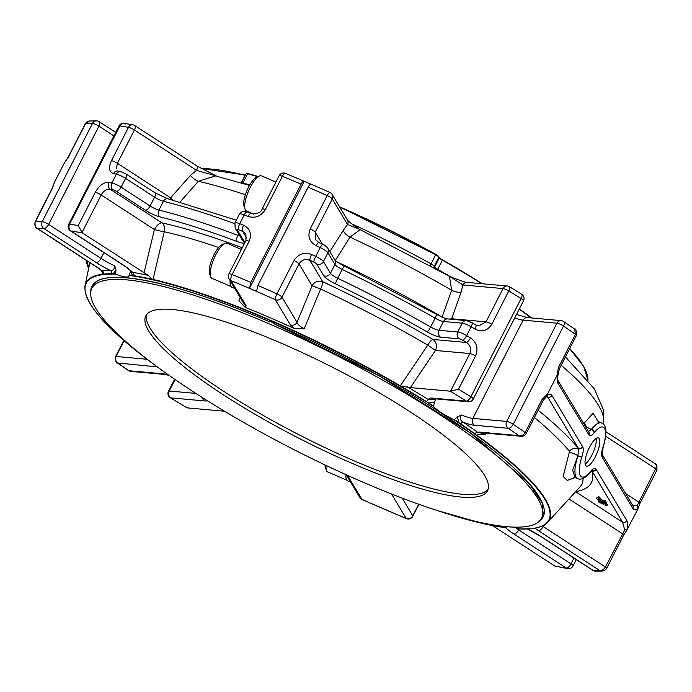 <?xml version="1.0" encoding="UTF-8"?>
<svg xmlns="http://www.w3.org/2000/svg" width="692" height="692" viewBox="0 0 692 692"><rect width="100%" height="100%" fill="white"/><g stroke="black" fill="none" stroke-linecap="round" stroke-linejoin="round"><path stroke-width="1.04" d="M274.179 323.432L269.292 320.924L269.906 321.936C176.183 281.116 100.539 266.308 92.555 286.021A252.943 51.71 27.1 0 0 91.56 288.893M270.312 321.365L269.906 321.936M488.119 489.261A191.935 39.236 27.1 0 1 300.233 435.432A191.935 39.236 27.1 0 1 146.669 314.531M241.43 249.449L226.95 243.212A19.091 5.804 113.3 0 0 224.857 243.402L221.898 244.76A16.547 5.034 113.3 0 0 212.556 257.805A16.547 5.034 113.3 0 0 209.512 273.565L210.558 276.636A19.091 5.804 113.3 0 0 211.864 278.288L230.929 286.488M324.998 464.946A16.547 5.034 113.3 0 0 325.335 467.195L326.382 470.275A19.091 5.804 113.3 0 0 327.688 471.927L346.753 480.127M275.918 182.048L261.438 175.82A19.091 5.804 113.3 0 0 259.336 176.01L256.386 177.36A16.547 5.034 113.3 0 0 247.044 190.412A16.547 5.034 113.3 0 0 243.999 206.164L245.046 209.244A19.091 5.804 113.3 0 0 246.352 210.896L253.549 213.992M224.857 243.402A19.091 5.804 113.3 0 0 214.07 258.453A19.091 5.804 113.3 0 0 210.558 276.636M326.096 465.465A19.091 5.804 113.3 0 0 326.382 470.275M259.336 176.01A19.091 5.804 113.3 0 0 248.558 191.061A19.091 5.804 113.3 0 0 245.046 209.244M230.151 280.744A19.411 5.908 113.3 0 0 231.785 287.206L234.787 288.495M36.97 228.317L37.749 228.663C35.05 226.985 34.237 224.701 35.301 221.812A3.235 0.657 27.1 0 0 35.032 221.924C34.989 226.673 35.638 228.801 36.97 228.317L98.316 268.185A5.052 2.24 -57 0 0 98.818 268.349L101.888 270.892L98.316 268.185M147.033 359.26L116.014 356.466C114.95 359.364 115.72 361.674 118.341 363.404A348.508 71.241 -152.9 0 0 128.98 370.739A5.052 2.578 124.2 0 1 128.392 370.514A5.052 5.052 0 0 0 130.779 371.37A5.052 4.411 -84.9 0 1 128.98 370.739L162.793 373.784A27.784 5.674 -152.9 0 1 168.545 374.986M345.948 474.66A19.411 5.908 113.3 0 0 347.609 480.836L350.61 482.134M172.732 199.997A8.079 2.534 41.4 0 1 170.604 197.851A8.079 3.581 -57 0 0 169.955 199.287M70.428 230.834A5.052 2.24 -57 0 0 70.93 230.998A5.052 4.221 -81.4 0 1 69.589 224.156A5.052 1.029 -152.9 0 0 68.69 224.303A5.052 5.052 0 0 0 70.428 230.834L122.761 264.846A5.052 2.24 -57 0 0 123.254 265.01L70.93 230.998A348.508 71.241 -152.9 0 1 82.409 232.962L78.239 225.601A353.56 72.271 -152.9 0 0 69.589 224.156L119.863 125.918A5.052 4.221 -81.4 0 1 124.214 123.366L124.214 123.366A5.052 4.221 -81.4 0 1 125.702 123.963M96.525 120.875L89.709 120.988C87.996 121.048 86.526 121.948 85.306 123.686A3.235 0.657 27.1 0 1 85.566 123.574A353.56 72.271 27.1 0 1 92.486 123.453A5.052 1.029 27.1 0 1 95.513 124.344A5.052 1.029 27.1 0 1 98.921 126.152A5.052 2.24 -57 0 0 99.216 121.697A5.052 5.052 0 0 0 96.525 120.875A5.052 4.576 90.6 0 0 92.486 123.453L42.212 221.691A5.052 4.576 90.6 0 0 43.942 228.568A5.052 2.24 -57 0 0 48.648 224.39A5.052 1.029 -152.9 0 0 45.248 222.582A5.052 1.029 -152.9 0 0 42.212 221.691A353.56 72.271 -152.9 0 0 35.301 221.812L52.324 188.535L54.556 182.108L52.056 188.648A3.235 0.657 27.1 0 1 52.324 188.535M124.076 340.715L116.014 356.466A3.235 0.657 -152.9 0 0 115.573 356.57C115.59 361.492 116.213 363.62 117.432 362.954L157.335 366.916M202.488 397.658A5.052 4.411 -84.9 0 0 204.564 400.936L170.751 397.883A5.052 4.411 -84.9 0 1 169.203 391.015A5.052 1.029 -152.9 0 0 168.511 391.179A5.052 5.052 0 0 0 170.336 397.77A5.052 1.877 -58.1 0 0 170.751 397.883A348.508 71.241 -152.9 0 0 187.013 407.856L170.336 397.77M236.327 220.16L167.749 198.734A5.052 3.728 -76.1 0 0 163.45 201.303L158.952 210.1A5.052 3.728 103.9 0 0 159.774 216.847A298.001 60.913 27.1 0 1 237.33 241.629A13.131 2.682 27.1 0 0 244.233 241.586A5.052 4.697 -30.9 0 1 242.148 239.769L235.133 228.04L234.925 222.91A8.079 1.652 27.1 0 1 239.735 223.698A353.56 72.271 27.1 0 1 243.558 225.211C250.115 228.602 251.975 233.965 249.129 241.292A5.052 1.029 -152.9 0 0 245.902 240.712L245.928 234.06L242.736 231.405L246.724 238.065M109.033 182.394A353.56 72.271 27.1 0 1 111.87 182.982A8.079 1.652 27.1 0 1 121.1 187.16L125.607 178.363A8.079 1.652 27.1 0 0 116.377 174.185A5.052 3.953 -78.1 0 1 120.728 171.633L117.882 171.036A5.052 3.996 -78.5 0 0 113.531 173.597A353.56 72.271 27.1 0 1 116.377 174.185L111.87 182.982A5.052 3.953 101.9 0 0 112.934 189.781A348.508 71.241 27.1 0 0 110.132 189.201C106.689 188.769 103.705 190.689 101.188 194.962A5.052 1.029 27.1 0 0 95.262 192.324C99.311 185.37 103.904 182.065 109.033 182.394A5.052 3.996 101.5 0 0 110.132 189.201L161.928 222.859A8.079 3.581 -57 0 0 154.403 229.554A8.079 0.649 -166.6 0 0 164.255 231.751A8.079 6.202 102.6 0 0 161.928 222.859A280.727 57.384 27.1 0 1 242.287 247.779M113.531 173.597C109.033 172.04 108.35 167.724 111.481 160.63A5.052 1.029 27.1 0 1 117.398 163.277L170.604 197.851L190.386 175.457A8.079 2.534 -138.5 0 0 198.336 181.295L180.11 201.969M190.386 175.457L196.519 170.353L134.43 130.001A5.052 2.24 -57 0 0 134.732 125.546A5.052 5.052 0 0 0 132.873 124.811A5.052 4.1 100.2 0 0 128.513 127.354A5.052 1.029 27.1 0 1 131.022 128.193A5.052 1.029 27.1 0 1 134.43 130.001L117.398 163.277L116.36 168.511M64.131 163.399L68.274 156.963A3.235 0.657 27.1 0 1 68.543 156.85L64.131 163.399L54.556 182.108M243.558 225.211A5.052 2.041 111.8 0 0 242.736 231.405A348.508 71.241 27.1 0 0 238.974 229.908A3.027 0.623 27.1 0 0 237.209 229.848L244.233 241.586M301.089 184.159L250.815 282.405L249.466 288.296L304.238 181.269C303.494 180.716 302.447 181.685 301.089 184.159A353.56 72.271 27.1 0 0 282.371 176.322A5.052 1.877 -67.7 0 1 285.562 173.372A5.052 5.052 0 0 0 279.144 175.742A5.052 1.029 27.1 0 1 282.371 176.322L265.347 209.598C261.031 216.285 255.27 218.551 248.065 216.414A5.052 2.041 -68.2 0 1 251.369 213.508L247.589 212.003C244.432 210.463 241.716 211.164 239.423 214.105A8.079 1.652 27.1 0 1 244.241 214.892A5.052 2.102 -68.4 0 1 247.589 212.003M218.672 247.477A272.916 55.792 -152.9 0 0 164.255 231.751L152.932 279.836L148.174 275.338L82.409 232.962M158.01 367.391A259.82 53.111 27.1 0 1 102.996 274.637L101.439 270.477M98.818 268.349L37.749 228.663A348.508 71.241 -152.9 0 1 43.942 228.568L96.275 262.579A27.784 5.674 -152.9 0 0 110.27 270.382A263.254 53.812 -152.9 0 0 102.156 270.78A3.235 3.019 -96.2 0 1 103.705 274.11L102.805 274.188A260.218 53.189 27.1 0 0 85.047 285.632L89.83 262.666M110.27 270.382A3.235 2.932 -89.9 0 1 111.732 273.721L112.822 273.695A260.218 53.189 27.1 0 1 115.564 273.772L115.979 269.958L114.82 265.892C114.275 269.422 112.761 270.918 110.27 270.382M115.979 269.958L112.995 274.153L111.732 273.721A260.218 53.189 -152.9 0 0 103.705 274.11L103.904 274.525L102.996 274.637M131.618 271.93L132.639 272.397A3.235 2.69 -81.1 0 1 133.833 275.71L132.466 275.468L130.632 271.281L129.101 274.992A260.218 53.189 27.1 0 1 132.466 275.468L132.613 275.918A259.82 53.111 27.1 0 0 129.006 275.407L129.101 274.992M224.511 411.23L187.013 407.856M216.821 176.226L196.813 165.898A5.052 2.24 -57 0 1 196.519 170.353L215.619 175.768M215.489 175.906L198.336 181.295A264.802 54.132 -152.9 0 1 245.4 194.737M68.543 156.85L85.566 123.574L89.709 120.996M433.798 398.618L434.464 398.739A5.052 4.411 95.1 0 1 432.664 398.108L466.469 401.152A5.052 4.411 95.1 0 0 468.268 401.784A5.052 5.052 0 0 0 473.224 399.059A5.052 1.029 -152.9 0 0 470.871 396.775A5.052 1.877 121.9 0 1 466.469 401.152A348.508 71.241 -152.9 0 0 450.207 391.188L410.399 387.598L435.432 350.446L469.816 353.543C471.598 348.958 470.465 345.265 466.425 342.471L432.958 339.452A8.079 2.093 -59.7 0 0 427.743 345.1L435.432 350.446A8.079 7.058 95.1 0 0 432.958 339.452A280.727 57.384 27.1 0 0 322.766 281.782A8.079 7.517 -30.9 0 0 312.092 285.787L320.621 289.04A8.079 1.41 115 0 0 322.766 281.782L309.921 260.304C305.293 258.609 301.66 259.82 299.013 263.929A5.052 1.029 -152.9 0 0 293.97 260.581L276.938 293.849A5.052 1.194 114.2 0 0 275.321 299.697A348.508 71.241 -152.9 0 0 231.119 280.684A5.052 1.877 -67.7 0 1 232.105 274.56A5.052 1.029 -152.9 0 0 228.87 273.98A5.052 5.052 0 0 0 229.035 278.876A5.052 4.697 -30.9 0 0 231.119 280.684L246.136 305.795A5.052 4.697 149.1 0 1 244.06 303.987L229.035 278.876M249.466 288.296L256.533 291.341L257.891 285.441L308.156 187.203C309.523 184.729 310.57 183.761 311.305 184.314L285.562 173.372M246.136 305.795L245.219 307.386L238.913 300.726L240.219 297.569M152.482 279.308L152.82 279.395A260.218 53.189 27.1 0 1 400.357 385.885L400.798 386.127L400.106 386.171L427.743 345.1A272.916 55.792 -152.9 0 0 320.621 289.04L304.151 328.795L294.463 328.57A260.772 53.31 -152.9 0 0 245.219 307.386M115.564 273.772L115.945 274.231A22.732 4.645 27.1 0 0 128.937 276.22A22.732 4.645 27.1 0 0 129.006 275.407M359.823 497.531A5.052 5.052 0 0 0 362.089 499.546A5.052 1.194 -65.8 0 1 361.907 499.339A5.052 4.697 149.1 0 1 359.823 497.531L346.216 474.781M402.182 498.136L412.778 515.851A5.052 4.697 149.1 0 1 406.109 518.351A5.052 1.877 112.3 0 0 406.438 518.628L362.089 499.546M352.799 463.649A191.935 39.236 -152.9 0 0 487.549 490.714A191.935 39.236 -152.9 0 0 280.58 342.912A191.935 39.236 -152.9 0 0 145.83 315.846A191.935 39.236 -152.9 0 0 352.799 463.649M269.179 323.847A252.545 51.623 -152.9 0 0 91.872 288.235A252.545 51.623 -152.9 0 0 293.174 449.238A252.545 51.623 -152.9 0 0 541.507 518.325A252.545 51.623 -152.9 0 0 269.179 323.847M96.101 281.999A252.545 51.623 -152.9 0 0 93.273 285.502L91.872 288.235M541.507 518.325L542.9 515.592A252.545 51.623 -152.9 0 0 544.094 511.241M599.748 499.339L597.974 497.704L599.748 499.339L600.284 498.283L599.583 497.107L598.511 496.648L597.974 497.704M596.772 498.932L599.099 499.745A14.904 3.045 27.1 0 1 602.118 501.337L604.713 502.859L603.805 501.337L604.825 501.778L606.028 503.793L602.516 501.838A16.279 3.33 -152.9 0 0 599.246 500.1L596.772 498.932M603.606 504.338L598.874 502.15L598.71 501.138L605.604 504.122L606.849 505.688L605.431 505.29L605.699 504.485L602.395 502.773L603.606 504.338L604.583 503.196M607.663 504.546L606.849 505.688M599.186 500.065L598.139 501.216L599.237 500.1M599.038 498.162L599.583 497.107M606.028 503.793L606.573 502.738L605.362 500.723L604.341 500.281L603.805 501.337M604.825 501.778L605.362 500.723M602.118 501.337L602.663 500.281L603.96 501.025M602.663 500.281A14.904 3.045 -152.9 0 0 599.99 498.863M596.539 498.534L597.084 497.479L598.122 497.955M605.119 504.875L605.413 504.295M606.14 503.067L607.386 504.632M575.208 477.592L567.232 480.421L563.141 476.407L569.196 452.646A8.079 2.716 -152.3 0 1 577.941 455.743L572.63 470.179L575.043 477.523L577.638 478.63A30.301 9.221 113.3 0 1 577.794 456.114A3.235 0.969 17.5 0 0 581.885 456.763A27.075 8.235 113.3 0 0 590.639 471.399L590.821 471.174C593.226 468.294 594.938 467.567 595.959 469.003L626.831 520.618A3.235 3.01 -30.9 0 1 622.566 522.218L624.755 529.925L605.388 566.982C603.744 569.628 601.772 570.762 599.48 570.381L602.291 571.004M544.63 524.796L543.116 526.508A5.052 2.24 123 0 1 538.411 530.686L535.072 528.264A3.235 3.019 83.8 0 0 534.968 528.204M474.548 433.97L476.26 435.207L474.894 433.789A260.218 53.189 -152.9 0 0 460.69 423.833L460.362 424.032A259.837 53.111 27.1 0 1 474.548 433.97L474.894 433.789A3.235 1.886 125.7 0 1 477.679 432.318L479.426 432.085A5.052 4.411 95.1 0 0 481.225 432.708L521.007 436.297L518.879 435.64A348.508 71.241 -152.9 0 0 508.239 428.305A5.052 2.578 -55.8 0 0 513.239 424.317A5.052 1.029 -152.9 0 0 509.546 422.31A5.052 1.029 -152.9 0 0 506.7 421.437A5.052 4.411 95.1 0 0 508.239 428.305L474.435 425.251A27.784 5.674 -152.9 0 1 463.303 422.25A3.235 1.669 124.4 0 0 460.69 423.833L458.9 422.578L457.386 416.826L454.376 419.525A260.218 53.189 27.1 0 1 458.9 422.578L458.554 422.803A259.82 53.111 27.1 0 0 453.701 419.534L454.376 419.525M573.962 558.072L571.004 563.859A5.052 2.24 123 0 1 566.298 568.037A5.052 4.221 98.6 0 0 567.786 568.634L567.786 568.634A5.052 5.052 0 0 0 573.045 565.944A5.052 1.029 -152.9 0 0 571.004 563.859L518.671 529.856A5.052 2.24 123 0 1 513.966 534.034L566.298 568.037A348.508 71.241 -152.9 0 1 554.82 566.073L567.786 568.634M595.475 571.125A5.052 4.576 -89.4 0 1 593.278 570.476A5.052 2.24 123 0 1 592.784 570.303A5.052 5.052 0 0 0 595.475 571.125L602.291 571.012C604.004 570.952 605.474 570.052 606.694 568.314A3.235 0.657 27.1 0 0 605.388 566.982L543.116 526.508M597.101 420.312L599.013 421.852L591.669 429.049A3.235 2.111 39.3 0 1 594.272 432.578L594.056 432.855C591.651 435.726 589.939 436.453 588.927 435.026L588.676 434.611A3.235 3.01 149.1 0 0 588.615 431.739L557.986 380.531A3.235 3.01 149.1 0 1 557.986 380.531A3.235 3.01 149.1 0 1 558.046 383.403L588.676 434.611M546.299 396.957L543.185 400.391A3.235 0.657 -152.9 0 0 542.173 399.267L547.433 394.137L546.299 396.957L547.095 396.179M547.225 396.213L547.649 396.974A3.235 3.01 -30.9 0 0 551.913 395.374L582.794 446.997C583.659 448.736 583.399 451.876 581.998 456.417L581.885 456.763M521.007 436.297C523.446 436.315 525.159 435.441 526.162 433.668A3.235 0.657 -152.9 0 0 525.15 432.535C523.472 435.164 521.387 436.194 518.879 435.64L479.426 432.085M568.971 498.975L622.419 533.705A3.235 0.657 27.1 0 1 623.726 535.037L627.151 529.769L624.755 529.925M575.683 491.623A280.727 57.384 -152.9 0 0 591.902 470.967A3.235 3.01 -30.9 0 0 596.175 469.366M591.772 470.638A3.235 3.01 -31.1 0 0 595.959 469.003M575.614 491.709L622.566 522.218L591.721 470.621M590.406 472.1A3.235 2.076 -141.2 0 0 590.51 471.987A3.235 2.076 -141.2 0 0 590.821 471.174M591.21 470.145L592.335 470.231L590.319 472.221A3.235 2.111 -140.8 0 0 590.639 471.399M569.196 452.646L569.386 451.262A8.079 7.154 140.5 0 1 578.564 448.615L577.941 455.743A3.235 0.934 17.7 0 0 581.998 456.417M546.395 396.862L547.649 396.974L578.564 448.615A3.235 3.01 -30.7 0 0 582.794 446.997M538.134 410.269A280.727 57.384 -152.9 0 1 578.304 448.234A3.235 3.01 -30.9 0 0 582.577 446.634M558.046 383.403C556.965 381.353 556.948 378.221 557.986 374.009L557.856 373.126L557.008 375.419L558.392 367.573L575.424 334.297L574.568 329.046C575.787 328.38 576.41 330.508 576.427 335.43A3.235 0.657 -152.9 0 0 575.424 334.297A353.56 72.271 27.1 0 0 563.513 326.079A5.052 2.578 -55.8 0 0 563.608 321.486A5.052 5.052 0 0 0 561.221 320.63A5.052 4.411 95.1 0 0 556.965 323.19A5.052 1.029 27.1 0 1 559.819 324.072A5.052 1.029 27.1 0 1 563.513 326.079L513.239 424.317A353.56 72.271 -152.9 0 1 525.15 432.535L542.173 399.267M588.728 431.946A3.235 3.01 148.9 0 1 588.927 435.026M588.511 431.566L591.452 429.36A3.235 2.076 38.8 0 1 594.056 432.855M583.693 423.504A8.079 7.154 140.5 0 1 583.754 423.219L584.463 422.855A8.079 5.536 26.3 0 0 591.452 429.36L591.669 429.049A30.301 9.221 113.3 0 1 601.582 422.959L599.013 421.852M601.582 422.959C605.292 424.36 608.268 429.723 603.268 446.946A3.235 0.977 -162.5 0 1 603.009 447.188A27.075 8.235 113.3 0 0 594.272 432.578M603.268 446.946L603.13 447.378A3.235 0.934 -162.3 0 1 602.879 447.612L603.009 447.188M603.13 447.378L602.083 454.255A3.235 3.01 149.4 0 1 602.083 457.023C601.218 455.293 601.478 452.153 602.879 447.612M602.144 454.367A3.235 3.01 149.1 0 1 602.325 457.438L602.083 457.023M602.083 454.255L632.912 505.783A3.235 3.01 149.1 0 1 632.964 508.646C634.175 510.437 635.905 510.22 638.145 508.014L637.15 505.696L632.86 505.705M442.992 317.481A8.079 3.451 19.5 0 1 442.101 317.057A8.079 2.093 -59.7 0 0 442.084 317.109M451.383 319.254A8.079 7.058 95.1 0 0 451.66 318.752A8.079 3.451 19.5 0 1 446.055 318.554M457.386 416.826L461.529 415.036C459.35 417.864 459.946 420.269 463.303 422.25A263.254 53.812 -152.9 0 1 477.679 432.318L485.585 434.066L486.199 433.157M626.831 520.618C627.912 522.676 627.929 525.808 626.891 530.02L637.444 509.892L639.944 503.352A3.235 0.657 27.1 0 0 638.638 502.02L625.585 493.543M637.15 505.696L655.661 468.743C656.794 465.958 656.327 464.159 654.251 463.337M584.463 422.855L593.061 413.21L597.931 421.212M595.319 456.832A15.319 4.662 -66.7 0 1 586.384 466.088A15.319 4.662 -66.7 0 1 588.157 450.172A15.319 4.662 -66.7 0 1 598.493 437.941A15.319 4.662 -66.7 0 1 595.319 456.832M557.008 375.419L547.433 394.137M466.494 320.612L447.759 318.925A5.052 4.411 95.1 0 0 443.511 321.486L462.239 323.181A5.052 4.411 95.1 0 1 466.494 320.612L471.944 322.654L475.767 324.929A5.052 1.496 120.8 0 1 474.989 329.089C481.935 332.445 487.531 330.828 491.796 324.237A5.052 1.029 27.1 0 0 486.026 321.849L451.66 318.752L461.157 291.938A8.079 3.46 19.5 0 1 451.642 290.268L449.48 276.316L454.073 278.201C462.048 281.229 466.425 282.63 467.195 282.397A5.052 4.411 95.1 0 0 462.939 284.966L461.157 291.938M475.767 324.929L478.717 325.906L486.026 321.849L503.058 288.581A5.052 1.029 27.1 0 1 505.904 289.455A5.052 1.029 27.1 0 1 508.819 290.96A5.052 1.678 -58.7 0 0 509.476 286.73A5.052 5.052 0 0 0 507.305 286.012A5.052 4.411 95.1 0 0 503.058 288.581L462.939 284.966L449.731 276.445M450.207 391.188L458.545 389.198A353.56 72.271 -152.9 0 1 470.871 396.775L521.137 298.537A5.052 1.029 27.1 0 1 523.489 300.821L473.224 399.059M334.816 259.915C335.897 261.256 339.115 263.323 344.478 266.117L436.176 314.168A5.052 1.09 119.7 0 1 435.112 318.164A8.079 1.652 27.1 0 0 443.511 321.486L439.005 330.292A5.052 4.411 -84.9 0 0 440.545 337.16L459.28 338.846A3.027 0.623 27.1 0 1 462.611 340.204A348.508 71.241 27.1 0 1 466.425 342.471A5.052 1.496 -59.2 0 0 470.491 337.886C476.797 342.462 478.492 348.474 475.577 355.922L458.545 389.198M337.705 262.268A272.933 55.792 -152.9 0 1 442.101 317.057L451.642 290.268A264.802 54.132 -152.9 0 0 350.014 237.105L334.963 260.988M329.859 251.628L343.388 230.228A8.079 3.555 -147.7 0 0 350.014 237.105L360.177 229.666L449.48 276.316M322.368 244.164L315.232 232.235L315.457 239.57L318.778 242.511A5.052 1.012 114.7 0 0 316.218 245.729C309.359 241.828 307.352 236.214 310.189 228.888L327.212 195.611A5.052 1.029 27.1 0 1 332.264 198.959L315.232 232.235A5.052 1.029 -152.9 0 0 310.189 228.888M313.874 262.13A348.508 71.241 27.1 0 0 309.921 260.304A5.052 1.012 -65.3 0 1 311.711 254.535A353.56 72.271 27.1 0 1 315.734 256.386A8.079 1.652 27.1 0 1 323.441 261.576L330.456 273.305L334.963 264.5A5.052 4.697 149.1 0 0 334.876 260.01L327.861 248.281A5.052 4.697 149.1 0 1 327.947 252.77L334.963 264.5A8.079 1.652 27.1 0 0 342.194 269.465A303.053 61.951 27.1 0 1 435.112 318.164L430.614 326.97A303.053 61.951 27.1 0 0 337.696 278.27A8.079 1.652 27.1 0 1 330.456 273.305A5.052 4.697 -30.9 0 1 323.787 275.805L316.772 264.076A5.052 4.697 -30.9 0 0 323.441 261.576L327.947 252.77A8.079 1.652 27.1 0 0 320.232 247.58L315.734 256.386A5.052 0.952 -65.2 0 0 313.874 262.13A3.027 0.623 27.1 0 1 316.772 264.076M293.97 260.581C298.287 253.903 304.203 251.888 311.711 254.535M410.399 387.598L400.798 386.127M476.26 435.207A259.82 53.111 27.1 0 1 532.105 528.558L532.33 528.61C539.475 527.719 544.561 525.635 547.606 522.339A260.218 53.189 27.1 0 0 476.632 435L485.585 434.066M506.881 526.698L506.259 527.685M432.664 398.108A27.784 5.674 -152.9 0 0 428.685 399.751A3.235 1.176 -58.2 0 0 426.471 401.602L428.486 402.813A260.218 53.189 27.1 0 1 433.417 405.901L434.706 402.087L428.192 403.073L426.471 401.602A260.218 53.189 -152.9 0 0 400.746 386.145M407.121 386.733A263.254 53.812 -152.9 0 1 428.685 399.751L434.965 399.5M434.706 402.087L435.424 399.422M492.479 525.574L554.82 566.073M437.578 269.534A5.052 1.029 119.6 0 1 437.681 269.344A5.052 1.029 27.1 0 1 434.654 267.017A5.052 4.697 -30.9 0 0 434.351 267.735M523.489 300.821A5.052 5.052 0 0 0 521.664 294.23A5.052 1.877 121.9 0 1 521.137 298.537A353.56 72.271 27.1 0 0 508.819 290.96L491.796 324.237M343.388 230.228L347.531 224.493L359.503 229.294L355.134 226.301C351.199 223.784 345.974 218.836 347.445 219.987M332.177 194.469L347.445 219.995A5.052 4.697 -30.9 0 1 347.531 224.493L332.264 198.959A5.052 4.697 -30.9 0 0 332.177 194.469A5.052 5.052 0 0 0 329.911 192.454A5.052 1.194 114.2 0 0 327.212 195.611A353.56 72.271 27.1 0 0 308.156 187.203M304.151 328.795C300.129 326.598 297.75 324.436 297.006 322.308A5.052 4.697 149.1 0 1 290.337 324.808L275.321 299.697A5.052 4.697 -30.9 0 0 281.99 297.197A5.052 1.029 -152.9 0 0 276.938 293.849A353.56 72.271 -152.9 0 0 257.891 285.441M294.463 328.57L290.337 324.808M532.105 528.558L532.546 528.498M531.197 528.671A259.837 53.111 27.1 0 1 523.187 529.06L522.451 529.051M519.804 528.904L519.156 528.965A22.732 4.645 27.1 0 0 513.706 527.114M482.575 523.481L502.487 527.278A259.82 53.111 27.1 0 0 506.086 527.788A22.732 4.645 27.1 0 1 506.163 526.975A22.732 4.645 27.1 0 1 506.423 526.655M482.834 523.377L482.35 523.403M433.417 405.901L433.477 406.386A22.732 4.645 27.1 0 0 453.701 419.534M596.184 438.434A15.319 4.662 -66.7 0 1 591.781 455.31A15.319 4.662 -66.7 0 1 585.155 464.072M238.576 233.81L237.814 235.306A303.053 61.951 27.1 0 0 158.952 210.1A8.079 1.652 27.1 0 1 150.095 206.008L154.601 197.203A5.052 2.24 -57 0 0 154.896 192.748L125.901 173.908A5.052 2.24 -57 0 1 125.607 178.363L154.601 197.203A8.079 1.652 27.1 0 0 163.45 201.303A303.053 61.951 27.1 0 1 234.614 223.637M239.873 235.963A8.079 1.652 27.1 0 1 237.814 235.306A5.052 2.396 110.6 0 0 237.33 241.629M88.818 267.51A30.301 9.221 -66.7 0 1 87.728 261.308M116.394 191.347A5.052 2.24 123 0 0 121.1 187.16L150.095 206.008A5.052 2.24 123 0 1 145.389 210.186L116.394 191.347A3.027 0.623 27.1 0 0 112.934 189.781M159.774 216.847A13.131 2.682 27.1 0 1 145.389 210.186M235.133 228.04A5.052 4.697 -30.9 0 0 237.209 229.848M248.065 216.414A353.56 72.271 27.1 0 0 244.241 214.892L239.735 223.698A5.052 2.102 111.6 0 0 238.974 229.908M81.924 232.607L101.188 194.962L154.403 229.554L144.023 273.011M95.262 192.324L78.239 225.601M132.873 124.811L124.214 123.366A5.052 5.052 0 0 0 118.955 126.056A5.052 1.029 27.1 0 1 119.863 125.918A353.56 72.271 27.1 0 1 128.513 127.354L111.481 160.63M96.275 262.579A5.052 2.24 -57 0 0 100.98 258.393L48.648 224.39L98.921 126.152L113.92 135.9M130.779 371.37L164.592 374.415A5.052 4.411 -84.9 0 1 162.793 373.784M195.862 393.419L169.203 391.015L175.076 379.545M265.347 209.598A5.052 1.029 -152.9 0 0 262.121 209.019C261.109 212.539 257.528 214.036 251.369 213.508M249.129 241.292L232.105 274.56A353.56 72.271 -152.9 0 1 250.815 282.405M148.174 275.338A263.254 53.812 -152.9 0 0 132.639 272.397A27.784 5.674 -152.9 0 0 123.254 265.01M103.938 252.615L100.98 258.393A22.732 4.645 -152.9 0 0 114.82 265.892M152.5 279.352A260.218 53.189 -152.9 0 0 133.833 275.71L133.989 276.125L132.613 275.918M204.564 400.936A27.784 5.674 -152.9 0 0 207.41 400.763M241.266 182.861L245.132 175.301A5.052 1.029 -152.9 0 0 245.219 175.318M245.331 175.102L245.132 175.301A224.762 45.949 -152.9 0 0 201.381 168.64M257.831 176.702A231.958 47.411 -152.9 0 0 247.624 173.779L242.918 182.965A231.958 47.411 27.1 0 1 249.803 184.911M258.22 176.521A231.552 47.333 -152.9 0 0 248.03 173.605L247.624 173.779A5.052 1.029 -152.9 0 0 246.015 173.761L241.352 182.887M241.37 182.887A5.052 1.029 27.1 0 1 242.918 182.965A5.052 3.538 105.3 0 1 242.736 183.302M103.904 274.525A259.837 53.111 27.1 0 1 111.914 274.136M112.995 274.153A259.82 53.111 27.1 0 1 115.945 274.231M133.989 276.125A259.837 53.111 27.1 0 1 152.612 279.758M347.583 475.395L361.907 499.339A348.508 71.241 -152.9 0 0 406.109 518.351L391.542 494.01M90.782 291.695A253.35 51.788 27.1 0 1 269.889 321.91M91.673 288.659A252.943 51.71 27.1 0 1 92.598 285.926M599.099 499.745L599.384 499.183M344.478 266.117A5.052 0.623 115.6 0 0 342.194 269.465L337.696 278.27A5.052 0.623 -64.4 0 0 335.542 283.876A13.131 2.682 27.1 0 1 323.787 275.805M459.28 338.846A5.052 4.411 -84.9 0 1 457.741 331.978L439.005 330.292A8.079 1.652 27.1 0 1 430.614 326.97A5.052 1.09 -60.3 0 1 426.912 331.762A298.001 60.913 27.1 0 0 335.542 283.876M538.411 530.686L599.48 570.381A348.508 71.241 -152.9 0 1 593.278 570.476L540.954 536.464A27.784 5.674 -152.9 0 0 527.685 529.017M551.913 395.374C550.702 393.592 548.972 393.8 546.732 396.006M602.325 457.438L632.964 508.646M462.611 340.204A5.052 1.436 -59.4 0 0 466.624 335.594A8.079 1.652 27.1 0 0 457.741 331.978L462.239 323.181A8.079 1.652 27.1 0 1 471.131 326.788A353.56 72.271 27.1 0 1 474.989 329.089M471.944 322.654A5.052 1.436 120.6 0 1 471.131 326.788L466.624 335.594A353.56 72.271 27.1 0 1 470.491 337.886M318.778 242.511L322.757 244.337A5.052 0.952 114.8 0 0 320.232 247.58A353.56 72.271 27.1 0 0 316.218 245.729M440.545 337.16A13.131 2.682 27.1 0 1 426.912 331.762M312.092 285.787L299.013 263.929L281.99 297.197L297.006 322.308L312.092 285.787M534.406 417.544A272.916 55.792 27.1 0 1 569.386 451.262M583.105 478.397A272.916 55.792 27.1 0 1 579.974 486.934L547.606 522.339M534.008 528.368A263.254 53.812 -152.9 0 0 535.072 528.264M540.954 536.464A5.052 2.24 123 0 1 540.452 536.3L592.784 570.303M605.69 436.271L655.661 468.743A3.235 0.657 27.1 0 1 656.967 470.076L639.944 503.352M582.941 422.25A272.933 55.792 27.1 0 1 583.754 423.219M576.427 335.43L559.404 368.706A3.235 0.657 -152.9 0 0 558.392 367.573M461.529 415.036A22.732 4.645 -152.9 0 0 472.887 418.383L523.161 320.145L556.965 323.19L506.7 421.437L472.887 418.383A5.052 4.411 95.1 0 0 474.435 425.251M450.553 391.179L469.816 353.543A5.052 1.029 27.1 0 1 475.577 355.922M515.471 527.65A22.732 4.645 -152.9 0 0 518.671 529.856L519.13 528.956M505.705 527.762A27.784 5.674 -152.9 0 0 513.966 534.034M418.963 504.321L412.856 516.258A5.052 1.029 -152.9 0 0 412.778 515.851L418.721 504.234M565.442 356.908L594.316 388.8L603.545 410.088L603.45 423.27A264.802 54.132 -152.9 0 0 561.16 365.264M587.949 380.159A231.958 47.411 -152.9 0 0 569.559 348.863M528.766 317.706L529.311 316.642A5.052 1.029 -152.9 0 0 531.3 317.931M529.337 316.305A5.458 1.116 -152.9 0 0 532.087 318.009L529.311 316.642A224.762 45.949 -152.9 0 0 519.242 309.125M481.693 283.703A224.762 45.949 -152.9 0 0 442.378 260.149L442.447 259.829A5.458 1.116 -152.9 0 1 439.394 257.614M450.587 276.791A224.762 45.949 27.1 0 0 437.681 269.344L442.378 260.149A5.052 1.029 -152.9 0 1 439.359 257.831L434.654 267.017L434.23 266.308L438.936 257.121A5.052 1.029 -152.9 0 0 435.718 254.691L431.021 263.886A5.052 1.029 27.1 0 1 434.23 266.308A5.052 4.697 149.1 0 0 433.815 267.432M442.473 259.829L482.376 283.772A224.355 45.862 -152.9 0 0 442.482 259.846L439.359 257.831L438.763 256.62A4.645 0.952 -152.9 0 0 435.83 254.397L435.804 254.379A231.552 47.333 -152.9 0 0 339.573 206.839L435.718 254.691A231.958 47.411 -152.9 0 0 339.841 207.289M351.83 223.905A231.958 47.411 27.1 0 1 431.021 263.886A5.052 0.813 -60.9 0 0 430.277 265.469M522.105 529.043A259.82 53.111 27.1 0 1 519.156 528.965M506.12 527.823L501.354 527.114M501.112 527.07A259.837 53.111 27.1 0 1 482.488 523.437M152.932 279.836A259.82 53.111 27.1 0 1 400.106 386.171M400.521 386.404A259.837 53.111 27.1 0 1 426.194 401.827M428.192 403.073A259.82 53.111 27.1 0 1 433.477 406.386M561.221 320.63L527.408 317.585A5.052 4.411 -84.9 0 0 523.161 320.145A22.732 4.645 27.1 0 1 514.727 317.939M460.362 424.032L458.554 422.803M482.168 523.36A259.82 53.111 27.1 0 1 438.616 510.981M586.695 373.152A231.552 47.333 -152.9 0 0 569.663 348.656M529.285 316.253L529.224 316.227A224.355 45.862 -152.9 0 0 519.372 308.866L529.285 316.253M542.952 516.379A252.943 51.71 27.1 0 1 541.282 518.732M273.945 323.674L378.775 375.592L470.491 433.08L529.406 483.777L542.225 502.998L542.909 516.474A252.943 51.71 27.1 0 1 541.153 518.957M273.92 323.657A253.35 51.788 27.1 0 1 539.336 521.232M167.749 198.734L154.896 192.748M125.901 173.908L120.728 171.633M86.059 260.218L87.659 266.645L88.732 267.934M118.955 126.056L68.69 224.303M52.056 188.648L35.032 221.924M85.306 123.686L68.274 156.963M123.807 340.473L115.573 356.57M117.432 362.954L128.392 370.514M174.626 379.233L168.511 391.179M239.423 214.105L234.925 222.91M279.144 175.742L262.121 209.019M245.902 240.712L228.87 273.98M131.644 271.965C130.312 270.269 127.354 267.899 122.761 264.846M169.038 375.332L164.592 374.415M85.047 285.632C83.049 303.131 107.632 330.577 158.779 367.962L160.492 369.199M215.428 175.898L249.518 185.404M196.813 165.898L134.732 125.546M99.216 121.697L115.711 132.414M258.237 176.512L247.961 173.571L246.015 173.761M245.357 175.059L201.035 168.441M436.176 314.168C441.565 317.048 445.423 318.64 447.759 318.925M590.319 472.221C585.32 478.12 581.09 480.257 577.638 478.63M558.254 373.723C557.475 378.178 557.389 380.453 557.986 380.531M322.757 244.337C323.839 244.432 325.543 245.747 327.861 248.281M575.043 477.523L573.711 477.238M576.289 559.586L573.045 565.944M623.726 535.037L606.694 568.314M543.185 400.391L526.162 433.668M558.271 373.645L559.404 368.706M434.464 398.739L468.268 401.784M527.46 529.025L540.452 536.3M605.941 431.782L655.03 463.683C656.362 463.199 657.011 465.327 656.967 470.076M603.45 423.27L603.286 424.075M359.459 229.268L360.177 229.666M519.424 529.017L531.421 528.723M482.566 523.472L436.842 510.411M406.438 518.628A5.052 5.052 0 0 0 412.856 516.258M574.568 329.046L563.608 321.486M527.408 317.585L516.509 314.462M509.476 286.73L521.664 294.23M507.305 286.012L467.195 282.397M311.106 184.15L329.911 192.454M569.68 348.621L583.659 366.431L587.975 380.202M435.822 254.379L439.351 257.467"/></g></svg>
